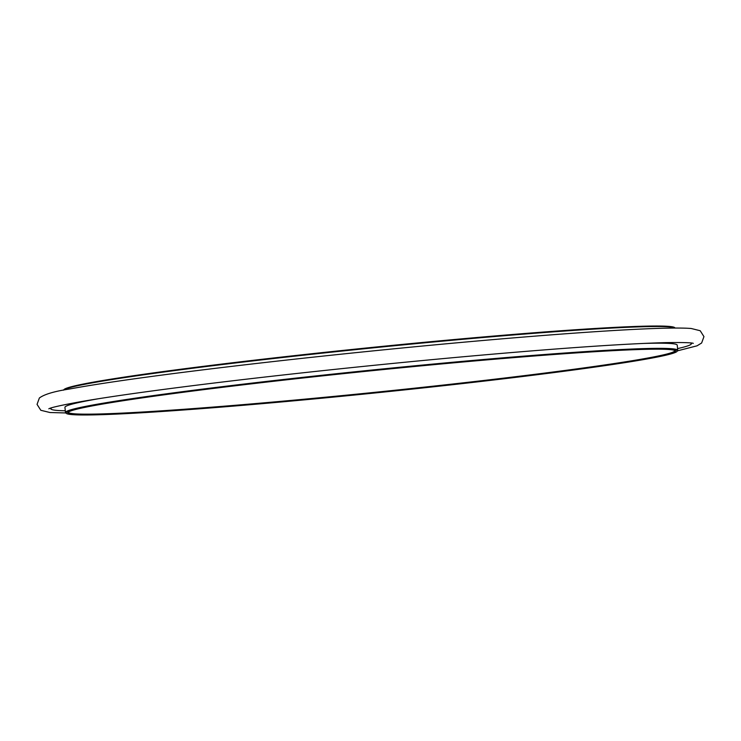 <?xml version="1.0" encoding="UTF-8"?>
<svg xmlns="http://www.w3.org/2000/svg" width="741" height="741" viewBox="0 0 741 741"><rect width="100%" height="100%" fill="white"/><g stroke="black" fill="none" stroke-linecap="round" stroke-linejoin="round"><path stroke-width="1.11" d="M164.947 394.712A305.403 11.198 -5.8 0 1 487.485 359.839A305.403 11.198 -5.8 0 1 675.264 350.743A305.403 11.198 -5.8 0 1 372.797 393.138A305.403 11.198 -5.8 0 1 67.987 412.422A305.403 11.198 -5.8 0 1 164.947 394.712M163.77 394.777A307.135 11.263 -5.8 0 1 498.424 358.829A307.135 11.263 -5.8 0 1 677.07 351.382A307.135 11.263 -5.8 0 1 372.806 393.193A307.135 11.263 -5.8 0 1 66.347 413.422A307.135 11.263 -5.8 0 1 163.77 394.777M66.347 413.422L65.717 412.904A307.719 11.282 -5.8 0 1 65.467 412.515A307.719 11.282 -5.8 0 1 163.326 394.231A307.719 11.282 -5.8 0 1 493.478 358.644A307.719 11.282 -5.8 0 1 677.746 350.317A307.719 11.282 -5.8 0 1 677.589 350.752L677.07 351.382M642.354 343.472A307.719 11.282 -5.8 0 1 677.228 345.149L677.746 350.317M65.467 412.515L64.939 407.346A307.719 11.282 -5.8 0 1 98.766 398.686M690.279 342.916A321.872 11.8 -5.8 0 1 691.14 344.167A321.872 11.8 -5.8 0 1 677.58 348.594M65.291 410.783A321.872 11.8 -5.8 0 1 51.12 409.18A321.872 11.8 -5.8 0 1 51.703 407.782M691.344 343.027A322.168 11.819 -5.8 0 1 691.566 343.398A322.168 11.819 -5.8 0 1 691.399 343.852L691.14 344.167M51.12 409.18L50.796 408.921A322.168 11.819 -5.8 0 1 50.536 408.513A322.168 11.819 -5.8 0 1 50.684 408.096M675.218 328.05A307.719 11.282 174.2 0 0 485.374 337.322A307.719 11.282 174.2 0 0 161.103 372.399A307.719 11.282 174.2 0 0 63.467 390.192L63.93 389.618A307.135 11.263 174.2 0 1 368.194 347.807A307.135 11.263 174.2 0 1 674.653 327.578L675.227 328.05M674.847 350.493A304.829 11.18 -5.8 0 1 674.875 350.613A304.829 11.18 -5.8 0 1 372.742 392.535A304.829 11.18 -5.8 0 1 68.339 412.218A304.829 11.18 -5.8 0 1 68.348 412.098M65.773 412.95L49.99 412.524L40.811 410.282L37.05 404.373L39.366 398C44.284 394.314 54.436 391.304 69.811 388.96C94.181 384.431 130.712 379.049 179.405 372.806C245.799 364.35 319.38 356.143 400.14 348.196C492.302 339.146 579.657 332.125 633.87 329.412C662.028 327.985 681.146 327.67 691.214 328.495L700.217 330.736L703.95 336.627L701.634 343L697.031 345.825L677.533 350.817M48.823 408.819C50.592 407.624 61.058 405.271 80.232 401.761C104.268 397.565 137.937 392.684 181.239 387.135C260.86 376.91 367.425 365.424 461.838 356.884C554.814 348.52 622.764 343.768 665.687 342.629C682.405 342.388 691.612 342.629 693.317 343.352"/></g></svg>
